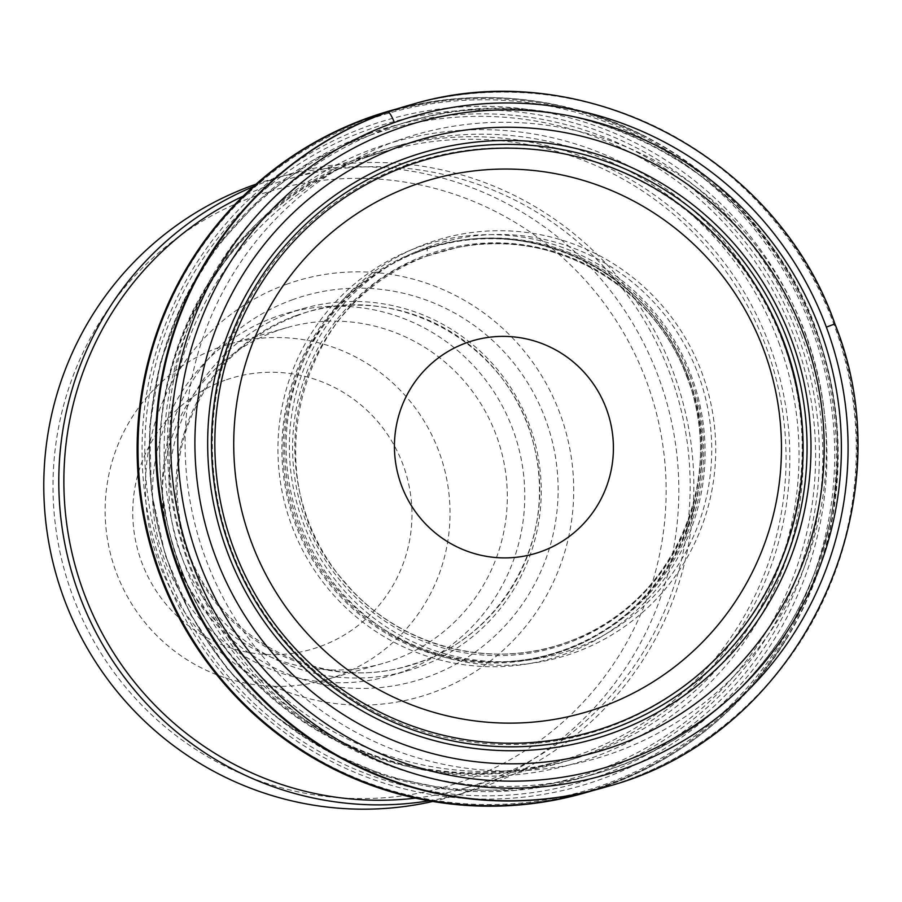 <?xml version="1.0" encoding="UTF-8"?>
<svg xmlns="http://www.w3.org/2000/svg" width="902" height="902" viewBox="0 0 902 902"><rect width="100%" height="100%" fill="white"/><g stroke="black" fill="none" stroke-linecap="round" stroke-linejoin="round"><path stroke-width="0.68" stroke-dasharray="4.51 3.38" d="M396.316 109.063A354.7 349.92 -106 0 1 642.055 135.041A354.7 349.92 -106 0 1 815.307 329.523A354.7 349.92 -106 0 1 786.33 638.796A354.7 349.92 -106 0 1 591.588 790.93M812.409 330.482A352.761 348.003 -106 0 1 607.497 783.455A352.761 348.003 -106 0 1 159.169 570.831A352.761 348.003 -106 0 1 368.185 119.808A352.761 348.003 -106 0 1 812.409 330.482M687.786 375.503A212.646 209.783 -106 0 1 566.625 649.643A212.646 209.783 -106 0 1 295.292 523.848A212.646 209.783 -106 0 1 418.945 250.857A212.646 209.783 -106 0 1 687.786 375.503M689.624 375.007A212.139 209.287 -106 0 1 529.959 659.001A212.139 209.287 -106 0 1 292.992 507.555A212.139 209.287 -106 0 1 413.838 253.631A212.139 209.287 -106 0 1 421.403 250.677A212.139 209.287 -106 0 1 689.624 375.007M415.518 798.123A317.098 312.825 74 0 0 464.316 788.325A317.098 312.825 74 0 0 677.752 397.354A317.098 312.825 74 0 0 289.711 178.641A317.098 312.825 74 0 0 270.645 184.775A317.098 312.825 74 0 0 243.123 196.162M429.002 800.807A321.529 317.2 74 0 0 464.834 792.79A321.529 317.2 74 0 0 681.258 396.35A321.529 317.2 74 0 0 287.794 174.571A321.529 317.2 74 0 0 268.469 180.795A321.529 317.2 74 0 0 253.146 186.737M432.757 801.461A321.529 317.2 74 0 0 449.839 797.086A321.529 317.2 74 0 0 666.251 400.646A321.529 317.2 74 0 0 272.799 178.867A321.529 317.2 74 0 0 255.988 184.2M255.435 196.038A310.446 306.263 74 0 0 161.92 724.103A310.446 306.263 74 0 0 661.358 545.293A310.446 306.263 74 0 0 255.435 196.038M286.825 284.186A216.875 213.943 74 0 0 221.497 653.082A216.875 213.943 74 0 0 570.391 528.166A216.875 213.943 74 0 0 286.825 284.186M291.876 312.205A188.484 185.947 74 0 0 178.1 546.725A188.484 185.947 74 0 0 406.994 670.953A188.484 185.947 74 0 0 533.86 438.564A188.484 185.947 74 0 0 303.207 308.552A188.484 185.947 74 0 0 291.876 312.205M275.414 316.918A188.484 185.947 74 0 0 161.638 551.438A188.484 185.947 74 0 0 390.532 675.677A188.484 185.947 74 0 0 517.398 443.277A188.484 185.947 74 0 0 286.746 313.276A188.484 185.947 74 0 0 275.414 316.918M276.283 331.057A174.627 172.271 74 0 0 170.873 548.337A174.627 172.271 74 0 0 382.933 663.432A174.627 172.271 74 0 0 500.475 448.125A174.627 172.271 74 0 0 286.78 327.674A174.627 172.271 74 0 0 276.283 331.057M219.006 347.462A174.627 172.271 74 0 0 113.596 564.731A174.627 172.271 74 0 0 325.667 679.837A174.627 172.271 74 0 0 443.198 464.53A174.627 172.271 74 0 0 229.514 344.079A174.627 172.271 74 0 0 219.006 347.462M224.936 380.294A141.366 139.46 74 0 0 182.351 620.756A141.366 139.46 74 0 0 409.779 539.328A141.366 139.46 74 0 0 224.936 380.294M834.925 323.919L834.677 323.976A354.79 350.01 -106 0 1 608.455 786.228M402.935 107.045A354.79 350.01 -106 0 1 833.865 324.201A354.79 350.01 -106 0 1 598.263 789.137M642.055 135.041C558.699 94.439 473.088 86.908 385.21 112.434A354.497 349.717 -106 0 1 815.78 329.399A354.497 349.717 -106 0 1 580.369 793.952C668.461 769.079 737.103 717.372 786.33 638.796M814.1 329.929A353.787 349.018 -106 0 1 608.579 784.199A353.787 349.018 -106 0 1 158.966 570.955A353.787 349.018 -106 0 1 368.602 118.624A353.787 349.018 -106 0 1 814.1 329.929M804.956 333.018A346.751 342.072 -106 0 1 603.63 778.313A346.751 342.072 -106 0 1 162.901 569.421A346.751 342.072 -106 0 1 368.253 126.032A346.751 342.072 -106 0 1 804.956 333.018M801.1 334.349A343.29 338.667 -106 0 1 601.837 775.235A343.29 338.667 -106 0 1 165.472 568.486A343.29 338.667 -106 0 1 368.726 129.493A343.29 338.667 -106 0 1 801.1 334.349M782.677 340.945A323.604 319.24 -106 0 1 595.185 756.699A323.604 319.24 -106 0 1 183.692 562.149A323.604 319.24 -106 0 1 374.939 148.165A323.604 319.24 -106 0 1 782.677 340.945M778.719 342.377A318.981 314.685 -106 0 1 594.001 752.234A318.981 314.685 -106 0 1 188.338 560.548A318.981 314.685 -106 0 1 376.777 152.449A318.981 314.685 -106 0 1 778.719 342.377M690.797 374.398A216.277 213.357 -106 0 1 567.459 653.172A216.277 213.357 -106 0 1 291.549 525.133A216.277 213.357 -106 0 1 417.412 247.531A216.277 213.357 -106 0 1 690.797 374.398M687.674 375.582A211.936 209.084 -106 0 1 528.155 659.306A211.936 209.084 -106 0 1 291.425 508.006A211.936 209.084 -106 0 1 412.146 254.319A211.936 209.084 -106 0 1 419.712 251.376A211.936 209.084 -106 0 1 687.674 375.582M686.884 376.157A206.592 203.807 -106 0 1 569.342 642.585A206.592 203.807 -106 0 1 305.665 520.533A206.592 203.807 -106 0 1 425.62 255.232A206.592 203.807 -106 0 1 686.884 376.157M686.839 376.258A205.397 202.623 -106 0 1 569.297 641.412A205.397 202.623 -106 0 1 307.706 519.484A205.397 202.623 -106 0 1 427.074 256.067A205.397 202.623 -106 0 1 456.559 247.712A205.397 202.623 -106 0 1 686.839 376.258M427.221 247.227A213.853 210.967 -106 0 1 697.573 372.616A213.853 210.967 -106 0 1 575.69 648.301A213.853 210.967 -106 0 1 302.835 521.762A213.853 210.967 -106 0 1 427.221 247.227L427.176 256.033C298.539 297.491 251.59 479.469 343.921 581.091C397.286 646.43 491.872 671.652 569.297 641.412C671.911 606.11 728.647 478.635 686.591 376.303C653.544 284.355 550.13 226.785 456.559 247.712L427.176 256.033M701.35 371.297A217.517 214.586 -106 0 1 577.269 651.65A217.517 214.586 -106 0 1 299.791 522.844A217.517 214.586 -106 0 1 426.409 243.664A217.517 214.586 -106 0 1 701.35 371.297M413.127 104.113A354.79 350.01 -106 0 1 834.677 323.976M407.061 164.852A298.663 294.638 74 0 0 317.098 672.869A298.663 294.638 74 0 0 797.582 500.847A298.663 294.638 74 0 0 407.061 164.852M396.846 140.757A324.686 320.3 74 0 0 299.036 693.052A324.686 320.3 74 0 0 821.384 506.033A324.686 320.3 74 0 0 396.846 140.757M388.672 127.96A339.276 334.698 74 0 0 183.873 550.096A339.276 334.698 74 0 0 595.884 773.713A339.276 334.698 74 0 0 824.236 355.411A339.276 334.698 74 0 0 409.068 121.387A339.276 334.698 74 0 0 388.672 127.96M370.542 133.146A339.276 334.698 74 0 0 165.731 555.282A339.276 334.698 74 0 0 577.742 778.911A339.276 334.698 74 0 0 806.106 360.597A339.276 334.698 74 0 0 390.938 126.584A339.276 334.698 74 0 0 370.542 133.146M369.425 135.548A337.269 332.714 74 0 0 267.826 709.243A337.269 332.714 74 0 0 810.413 514.974A337.269 332.714 74 0 0 369.425 135.548M367.666 154.907A319.105 314.798 74 0 0 271.536 697.708A319.105 314.798 74 0 0 784.909 513.903A319.105 314.798 74 0 0 367.666 154.907M366.55 157.309A317.098 312.825 74 0 0 175.123 551.855A317.098 312.825 74 0 0 560.21 760.86A317.098 312.825 74 0 0 773.645 369.899A317.098 312.825 74 0 0 385.616 151.175A317.098 312.825 74 0 0 366.55 157.309M293.06 299.543A200.357 197.651 74 0 0 232.705 640.352A200.357 197.651 74 0 0 555.034 524.941A200.357 197.651 74 0 0 293.06 299.543M295.969 315.632A184.064 181.573 74 0 0 240.518 628.717A184.064 181.573 74 0 0 536.634 522.698A184.064 181.573 74 0 0 295.969 315.632M529.948 659.001L528.144 659.306C654.187 642.517 737.408 494.6 687.572 375.604C650.263 269.732 522.517 210.561 419.701 251.376L413.849 253.62M595.884 773.713C683.975 747.048 750.802 693.413 796.342 612.808C842.513 524.49 850.022 432.701 818.869 337.438C767.174 173.996 576.649 69.713 409.068 121.387L370.485 133.169L312.239 160.669L260.351 198.959L216.739 246.596L183.005 301.832L160.387 362.615L149.709 426.736L151.367 491.793L165.303 555.418L190.999 615.265L227.496 669.104L273.464 714.982L327.223 751.197L386.778 776.408L449.951 789.69L514.399 790.535L577.742 778.911L595.884 773.713M464.316 788.325L560.21 760.86C388.954 815.69 189.894 688.361 164.683 507.127C136.969 360.281 227.338 204.077 366.607 157.298L385.616 151.175L289.711 178.641M449.839 797.086L464.834 792.79M272.799 178.867L287.794 174.571M296.679 315.892C387.928 278.391 511.186 338.825 534.649 448.508C557.74 538.855 500.542 639.856 411.289 664.639C321.259 695.543 208.103 636.417 183.241 534.875C173.658 497.43 175.304 460.584 188.18 424.346C208.452 371.861 244.611 335.713 296.679 315.892M390.532 675.677L406.994 670.953M286.746 313.276L303.207 308.552M325.667 679.837L382.933 663.432M229.514 344.079L286.78 327.674"/><path stroke-width="1.35" d="M407.67 161.729A301.527 297.468 -106 0 1 787.773 340.945A301.527 297.468 -106 0 1 613.473 728.534A301.527 297.468 -106 0 1 229.863 547.661A301.527 297.468 -106 0 1 407.67 161.729M803.907 335.194A318.62 314.324 -106 0 1 619.392 744.59A318.62 314.324 -106 0 1 214.202 553.118A318.62 314.324 -106 0 1 402.416 145.481A318.62 314.324 -106 0 1 803.907 335.194M591.588 790.93A354.7 349.92 -106 0 1 155.358 562.239A354.7 349.92 -106 0 1 368.647 117.655A354.7 349.92 -106 0 1 396.316 109.063M243.123 196.162A317.098 312.825 74 0 0 76.275 569.602A317.098 312.825 74 0 0 415.518 798.123M253.146 186.737A321.529 317.2 74 0 0 71.382 571.011A321.529 317.2 74 0 0 429.002 800.807M255.988 184.2A321.529 317.2 74 0 0 253.462 185.09A321.529 317.2 74 0 0 56.747 576.615A321.529 317.2 74 0 0 432.757 801.461M466.729 342.692A110.878 109.379 74 0 0 433.332 531.289A110.878 109.379 74 0 0 611.703 467.428A110.878 109.379 74 0 0 466.729 342.692M406.43 157.997A305.462 301.347 -106 0 1 791.46 339.637A305.462 301.347 -106 0 1 614.814 732.244A305.462 301.347 -106 0 1 226.233 548.923A305.462 301.347 -106 0 1 406.43 157.997M820.065 329.41A335.984 331.451 -106 0 1 625.176 760.961A335.984 331.451 -106 0 1 198.045 558.744A335.984 331.451 -106 0 1 396.846 129.031A335.984 331.451 -106 0 1 820.065 329.41M826.356 327.144A342.952 338.329 -106 0 1 627.307 767.591A342.952 338.329 -106 0 1 191.371 561.055A342.952 338.329 -106 0 1 394.411 122.492A342.952 338.329 -106 0 1 826.356 327.144L834.677 323.976M387.905 112.051A354.79 350.01 -106 0 1 413.127 104.113C581.745 53.917 776.757 155.64 834.925 323.919C908.945 507.6 797.492 735.412 608.467 786.228A354.79 350.01 -106 0 1 174.154 555.508A354.79 350.01 -106 0 1 387.905 112.051C389.314 111.995 391.479 115.479 394.411 122.492M608.467 786.228L598.274 789.126A354.79 350.01 -106 0 1 171.854 551.021A354.79 350.01 -106 0 1 387.105 112.276A354.79 350.01 -106 0 1 402.935 107.045L413.127 104.113M598.274 789.126L580.381 793.94A354.497 349.717 -106 0 1 154.321 556.038A354.497 349.717 -106 0 1 369.38 117.666A354.497 349.717 -106 0 1 385.21 112.434L402.935 107.045M784.018 342.264A297.852 293.838 -106 0 1 611.917 725.163A297.852 293.838 -106 0 1 232.964 546.567A297.852 293.838 -106 0 1 408.527 165.314A297.852 293.838 -106 0 1 784.018 342.264M414.57 184.854A277.32 273.577 74 0 0 331.034 656.577A277.32 273.577 74 0 0 777.186 496.833A277.32 273.577 74 0 0 414.57 184.854"/></g></svg>
